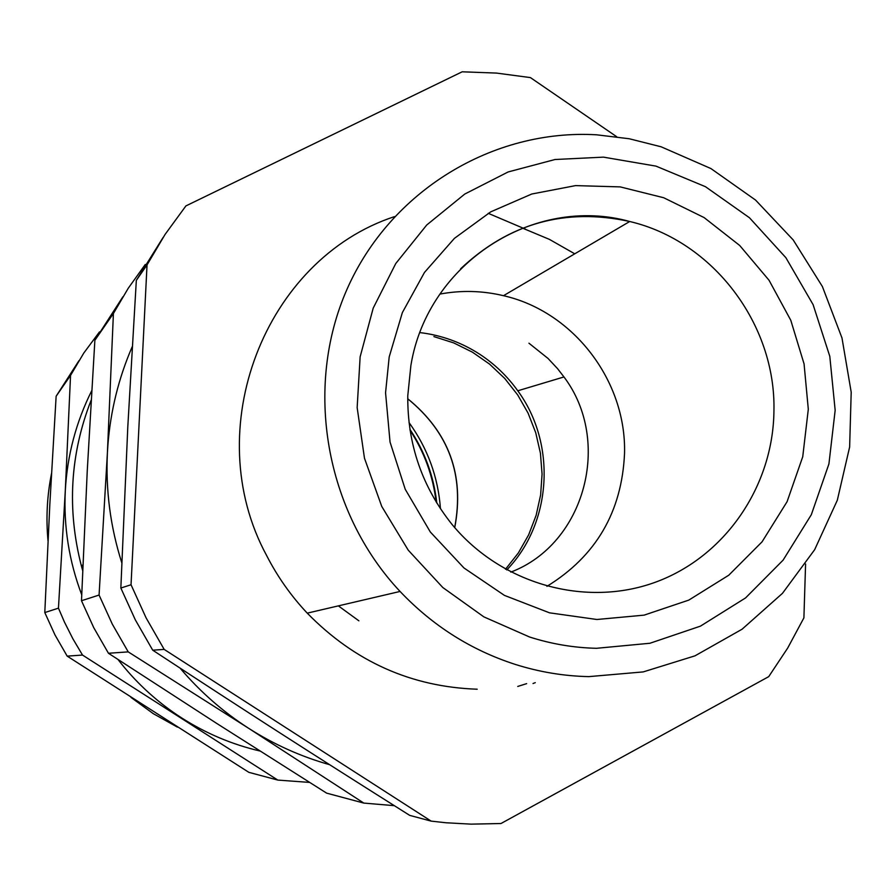 <?xml version="1.0" encoding="UTF-8"?>
<svg xmlns="http://www.w3.org/2000/svg" width="896" height="896" viewBox="0 0 896 896"><rect width="100%" height="100%" fill="white"/><g stroke="black" fill="none" stroke-linecap="round" stroke-linejoin="round"><path stroke-width="1.34" d="M488.219 213.315L525.683 229.253M120.848 588.034L127.803 426.765L136.326 280.392L147.034 264.925L131.04 584.752L120.848 588.034L135.33 619.875L152.723 650.194C248.069 712.757 311.472 753.491 409.718 815.382L431.155 821.117L446.107 822.774L471.083 824.141L500.987 823.514L768.712 676.648L787.674 648.088L803.902 617.87L805.582 564.032M163.094 237.474L136.326 280.392M329.605 764.691C300.922 756.605 273.896 744.442 248.517 728.224C222.824 711.67 200.01 691.645 180.085 668.136M121.778 562.755C110.376 526.837 105.582 490.157 107.408 452.704L107.867 445.424C110.51 410.984 118.63 378.078 132.216 346.707M147.034 264.925L165.088 234.416L185.909 205.912L462.168 71.803L496.429 73.08L530.41 77.594L616.728 136.741M152.723 650.194L164.17 649.398L431.155 821.117M164.17 649.398L146.093 617.87L131.04 584.752M394.285 805.661L363.798 803.085L248.517 728.224L128.229 651.885L112.325 624.176L99.075 595.056L107.408 452.704L113.411 313.499L128.262 288.232L145.264 264.488M394.498 216.608C264.69 259.224 198.341 429.632 266.65 555.576C277.502 576.722 291.032 595.918 307.25 613.144C354.626 661.584 411.286 686.941 477.198 689.214M122.886 296.8L94.875 340.278L87.248 470.893L81.491 600.734L93.733 627.637L108.45 653.262L216.63 723.363L326.614 793.139L363.798 803.085M108.45 653.262L128.229 651.885M81.491 600.734L99.075 595.056M94.875 340.278L113.411 313.499M588.851 676.626C563.797 676.099 539.168 671.989 514.965 664.317C470.949 650.037 432.645 625.755 400.064 591.45C325.181 511.885 303.61 387.386 347.099 289.061C390.533 190.646 493.024 128.733 596.613 134.803L629.205 138.746L661.102 146.787L710.92 168.56L755.541 200.054L793.184 239.915L822.382 286.518L841.982 337.96L851.2 392.179L849.632 447.014L837.312 500.248L814.643 549.707L782.488 593.32L742.078 629.216L695.016 655.827L643.216 671.91L588.851 676.626M596.49 648.301C573.81 647.774 551.51 644.011 529.614 637.022L483.862 616.874L442.803 587.518L408.251 550.178L381.752 506.442L364.47 458.214L357.157 407.602L360.136 356.843L373.206 308.123L395.752 263.547L426.731 224.997L464.755 194.062L508.133 171.954L555.016 159.51L603.434 157.136L655.995 166.13L705.454 186.693L749.448 217.739L785.893 257.712L813.109 304.662L829.797 356.339L835.162 410.29L828.923 463.938L811.317 514.718L783.104 560.134L745.562 597.923L700.448 626.136L649.925 643.261L596.49 648.301M439.936 294.067C461.205 290.125 482.395 290.662 503.496 295.691C573.485 311.55 626.494 380.979 624.534 453.41C621.902 511.829 596.042 556.136 546.941 586.342M522.558 228.144L549.416 239.378L574.75 253.814M535.282 682.662L533.03 683.514M81.715 594.754C69.026 561.154 63.549 526.467 65.296 490.706C67.256 455.392 76.07 422.05 91.728 390.701M259.93 751.005C232.165 744.509 206.147 733.522 181.877 718.066L176.87 714.773C154.358 699.541 134.736 681.117 117.992 659.501M309.568 782.41L277.805 780.08L82.522 655.066L72.912 638.848L64.422 622.014L58.453 608.16L65.296 490.706L70.549 375.402L83.798 353.046L99.467 331.912M78.915 360.741L56.134 396.234L49.818 504.672L44.8 612.562L58.453 608.16M56.134 396.234L70.549 375.402M44.8 612.562L54.958 634.883L67.178 656.13L248.83 772.33L277.805 780.08M67.178 656.13L82.522 655.066M411.275 425.734L409.013 422.565C427.638 448.314 438.122 477.03 440.451 508.715M506.766 569.946C552.07 523.118 556.718 443.789 517.776 390.79C507.349 376.23 494.682 364.067 479.786 354.278C461.384 342.373 441.37 335.138 419.731 332.573M517.765 686.437L526.658 683.637M528.954 343.213L548.005 358.422L557.547 368.637L563.965 376.947C612.45 441.134 585.088 543.883 510.821 572.118M358.893 620.827L338.352 605.875M82.678 570.562L81.334 565.723C66.875 509.152 70.146 453.97 91.157 400.165C70.134 453.947 66.853 509.141 81.334 565.723L82.902 564.962M389.189 356.955L385.56 392.773L390.04 442.042L405.227 489.272L430.326 532L463.994 567.986L504.437 595.392L549.528 612.83L596.904 619.494L644.123 615.138L688.811 600.096L728.762 575.221L762.048 541.845L787.08 501.693L802.738 456.758L808.304 409.248L804.07 363.922L790.787 320.286L769.026 280.235L739.715 245.493L704.099 217.571L663.69 197.736L620.211 186.894L575.59 185.606L531.765 194.018L490.75 211.848L454.406 238.37L424.469 272.451L402.36 312.592L389.189 356.955M407.77 396.267C407.434 444.315 422.206 487.054 452.088 524.496C501.525 584.382 585.659 607.723 655.334 582.243C725.099 556.819 773.282 486.214 773.942 410.715C775.925 324.128 712.88 240.934 629.709 221.502C565.264 207.514 508.894 223.272 460.622 268.8M177.419 727.126L153.339 713.698L131.006 697.424M48.003 540.669C45.92 518.123 47.085 495.779 51.498 473.659M409.898 429.307C424.827 451.696 433.787 476.258 436.789 502.992M505.501 569.24L518.37 552.933L528.651 534.845L536.122 515.368L540.624 494.973L542.069 474.085L540.422 453.174L535.73 432.723L528.102 413.168L517.698 394.946L504.75 378.47L489.541 364.09L472.405 352.15L453.734 342.91L433.91 336.594M407.736 398.742C449.03 432.354 464.699 475.328 454.742 527.632M400.064 591.45L307.25 613.144M410.917 365.21L407.781 395.674M411.029 364.627C428.053 262.573 534.565 194.914 629.709 221.502L503.496 295.691M48.003 540.747C45.898 518.134 47.074 495.734 51.509 473.558M436.117 501.883C433.026 475.978 424.346 452.133 410.054 430.338M454.675 527.554C464.576 475.306 448.918 432.376 407.725 398.787M563.965 376.947L517.776 390.79"/></g></svg>
